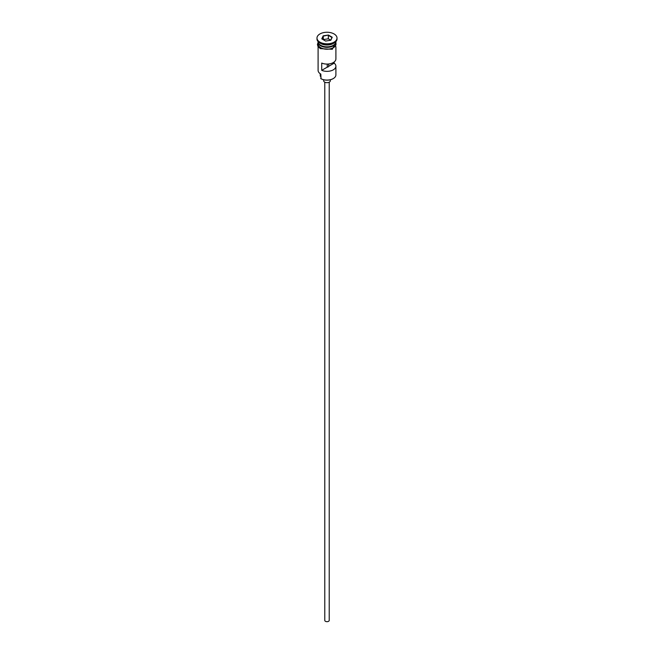 <?xml version="1.0" encoding="UTF-8"?>
<svg xmlns="http://www.w3.org/2000/svg" width="654" height="654" viewBox="0 0 654 654"><rect width="100%" height="100%" fill="white"/><g stroke="black" fill="none" stroke-linecap="round" stroke-linejoin="round"><path stroke-width="0.98" d="M333.131 78.652A8.453 4.88 180 0 1 332.976 78.742A8.453 4.88 180 0 1 321.024 78.742L320.705 78.562A8.903 5.142 0 0 0 333.295 78.562A8.903 5.142 0 0 0 335.903 74.924L335.903 66.201A8.903 5.142 0 0 0 334.169 63.16L334.169 61.983M321.024 78.742L320.828 74.09M329.224 82.175L329.224 620.393A2.224 1.283 180 0 1 327.85 621.578A2.224 1.283 180 0 1 325.43 621.3A2.224 1.283 180 0 1 324.776 620.393L324.776 82.175M330.335 79.78L330.335 80.744A3.335 1.929 180 0 1 328.275 82.518A3.335 1.929 180 0 1 324.637 82.102A3.335 1.929 180 0 1 323.665 80.744L323.665 79.78M318.097 41.603L318.097 41.676A8.903 5.142 0 0 0 320.705 45.306A8.903 5.142 0 0 0 330.409 46.426A8.903 5.142 0 0 0 335.903 41.676L335.903 41.603M318.114 41.946A8.903 5.142 0 0 0 318.097 42.224A8.903 5.142 0 0 0 320.705 45.854A8.903 5.142 0 0 0 330.409 46.965A8.903 5.142 0 0 0 335.903 42.224A8.903 5.142 0 0 0 335.886 41.946M316.986 38.038L316.986 38.954A10.014 5.78 0 0 0 319.92 43.041L320.705 43.491A8.903 5.142 0 0 0 333.295 43.491L334.08 43.041A10.014 5.78 0 0 0 337.014 38.954L337.014 38.038A10.014 5.78 0 0 0 334.08 33.951A10.014 5.78 0 0 0 323.166 32.7A10.014 5.78 0 0 0 316.986 38.038A10.014 5.78 0 0 0 319.92 42.126A10.014 5.78 0 0 0 330.834 43.385A10.014 5.78 0 0 0 337.014 38.038M320.705 43.491L319.92 43.041A10.014 5.78 0 0 0 334.08 43.041M335.903 46.63L335.903 58.934A8.903 5.142 180 0 1 331.014 63.52A8.903 5.142 180 0 1 321.719 63.078L321.719 70.346A8.903 5.142 0 0 0 331.014 70.795A8.903 5.142 0 0 0 335.903 66.201M318.097 42.224L318.097 44.039A8.903 5.142 0 0 0 320.705 47.668A8.903 5.142 0 0 0 330.409 48.788A8.903 5.142 0 0 0 335.903 44.039L335.903 42.224M328.651 63.986L328.651 66.34A1.668 0.965 180 0 1 327.237 67.158L321.719 70.346M334.169 63.16L328.651 66.34M328.398 35.03L332.216 37.237L330.818 40.246L325.602 41.055L321.784 38.848L323.182 35.839L328.398 35.03L323.362 36.125L322.038 38.995M318.097 46.63L318.097 70.387A8.903 5.142 0 0 0 320.705 74.016L320.705 74.016M320.215 73.706L320.215 75.292A6.785 3.916 180 0 0 320.591 76.583A6.679 3.85 180 0 1 320.705 76.788M327.237 67.158L327.237 64.076M330.703 40.18L328.333 38.807L323.362 39.575L323.182 35.839M328.333 38.807L328.333 35.357L331.962 37.458L330.662 40.27M333.213 45.355A8.682 5.011 180 0 1 320.861 45.404A8.682 5.011 180 0 1 320.787 45.355M318.784 43.654A8.682 5.011 0 0 0 320.861 45.584A8.682 5.011 0 0 0 335.216 43.654M318.097 43.221A9.009 5.207 0 0 0 320.623 47.717A9.009 5.207 0 0 0 331.096 48.674A9.009 5.207 0 0 0 335.903 43.221M320.591 76.583L320.591 73.951M335.903 42.355L332.306 49.295L320.346 48.649L317.934 46.36L317.427 44.497L318.097 42.355"/></g></svg>
